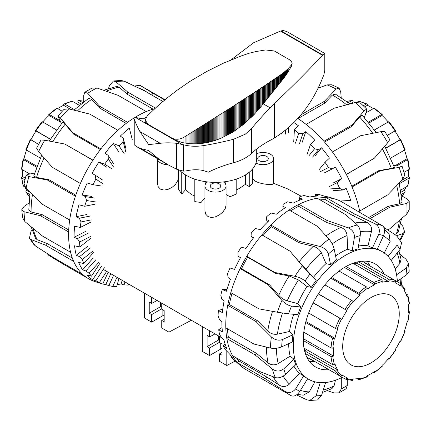 <?xml version="1.0" encoding="UTF-8"?>
<svg xmlns="http://www.w3.org/2000/svg" width="431" height="431" viewBox="0 0 431 431"><rect width="100%" height="100%" fill="white"/><g stroke="black" fill="none" stroke-linecap="round" stroke-linejoin="round"><path stroke-width="0.65" d="M259.279 160.731A5.28 3.049 180 0 1 257.733 158.576A5.28 3.049 180 0 1 263.012 155.526A5.28 3.049 180 0 1 268.292 158.576A5.28 3.049 180 0 1 265.033 161.388A5.28 3.049 180 0 1 259.279 160.731M211.766 188.158A5.28 3.049 180 0 1 210.22 186.003A5.28 3.049 180 0 1 215.5 182.959A5.28 3.049 180 0 1 220.78 186.003A5.28 3.049 180 0 1 217.52 188.821A5.28 3.049 180 0 1 211.766 188.158M252.361 178.736L252.792 178.817C255.831 184.258 274.73 185.88 273.572 183.304L287.332 188.778L301.264 196.261M236.193 190.114L239.765 188.207L245.401 184.349L249.258 186.575L252.361 183.821L252.361 169.216M226.059 194.5L229.96 196.751L236.193 194.117L236.193 179.151M204.94 186.003L204.946 210.98L205.77 214.25L208.033 216.604L211.405 217.504L215.236 216.922L219.433 214.891L222.967 211.885L225.251 208.518L226.059 205.156L226.059 186.003A10.559 6.093 180 0 1 215.5 192.102A10.559 6.093 180 0 1 204.94 186.003A10.559 6.093 180 0 1 207.645 181.93M194.807 179.151L194.807 201.616L201.04 202.473A81.168 46.86 -60 0 1 204.94 198.174M178.639 170.067L178.639 189.543L181.742 194.074A81.168 46.86 -60 0 1 185.599 189.662L191.235 194.424L194.807 196.094M167.869 164.669A10.559 6.093 180 0 1 157.428 158.64L157.434 183.547L158.252 186.817L160.521 189.171L164.017 190.076L167.988 189.403L172.039 187.377L175.455 184.452L178.208 179.862L178.639 179.77M191.359 320.26L168.936 332.129L168.936 307.314M245.401 174.948L245.401 184.349M249.258 186.575L249.258 172.222M252.792 178.817L252.792 168.704M256.709 153.684A10.559 6.093 180 0 1 267.753 153.129A10.559 6.093 180 0 1 273.572 158.576A10.559 6.093 180 0 1 267.312 164.141A10.559 6.093 180 0 1 255.955 163.107M219.605 336.568L219.605 342.629L222.035 344.03L222.035 355.241L219.605 353.84L219.605 361.383L226.798 365.531L226.798 351.421M226.798 365.531L235.283 361.038M151.664 297.342L151.664 303.408L149.239 302.007L149.239 313.213L151.664 314.614L151.664 322.156L144.477 318.008L144.477 293.193M157.105 300.482L151.664 303.408M178.208 179.862L178.208 169.906M225.828 181.607L225.828 184.732M205.172 184.732L205.172 181.607M185.599 189.662L185.599 174.948M223.355 181.93A10.559 6.093 180 0 1 226.059 186.003M164.173 319.032L161.744 320.432L164.173 321.833L164.173 310.627L161.744 309.226L161.744 303.16M222.035 348.501A7.128 4.116 0 0 0 220.726 349.099L209.525 355.564L202.338 351.41L202.338 326.601M229.96 196.751L229.96 180.853M201.04 202.473L201.04 180.853M181.742 194.074L181.742 172.222M164.173 315.093A7.128 4.116 0 0 0 162.864 315.691L162.864 309.873M161.744 306.107A10.559 6.093 0 0 0 160.44 306.748L149.239 313.213M151.664 322.156L162.864 315.691M168.936 332.129L161.744 327.975L161.744 320.432M151.664 314.614L161.744 308.795M210.527 336.234L209.525 336.81L209.525 330.749M214.967 333.89L210.716 336.342M218.301 335.814L218.301 340.151A10.559 6.093 180 0 1 219.605 339.509M218.301 340.151L207.101 346.616L207.101 335.41L209.525 336.81M219.605 353.84L222.035 352.439M219.605 342.198L209.525 348.022L207.101 346.616M209.525 355.564L209.525 348.022M348.367 227.918C352.612 229.836 354.616 233.036 354.39 237.524A88.689 51.208 -60 0 1 360.235 235.585C360.672 231.027 359.713 227.476 357.353 224.939A96.609 55.777 120 0 0 348.367 227.918L327.097 220.521L299.022 204.31A96.609 55.777 120 0 0 292.482 207.904A96.609 55.777 120 0 0 289.136 210.016A96.609 55.777 120 0 0 270.878 225.041A96.609 55.777 120 0 0 261.854 234.895L289.928 251.106L302.341 265.792A96.609 55.777 120 0 0 294.912 276.314C299.173 277.284 302.557 278.846 305.051 280.99A88.689 51.208 -60 0 1 309.884 274.143L302.341 265.792M354.39 237.524L352.175 250.837A73.647 42.518 120 0 1 358.016 248.897L360.235 235.585M382.464 225.763A96.609 55.777 120 0 0 375.035 223.818C379.027 226.253 380.244 229.788 378.693 234.416L372.432 247.987A73.647 42.518 120 0 1 377.26 249.247L383.525 235.682C385.255 231.097 384.905 227.794 382.464 225.763L341.406 201.633A96.609 55.777 120 0 0 336.228 199.429A96.609 55.777 120 0 0 326.305 197.684A96.609 55.777 120 0 0 317.275 198.255L345.355 214.46L357.353 224.939M383.935 227.466L395.421 234.895L396.994 236.285L397.043 245.217A88.689 51.208 -60 0 1 400.033 249.463L401.579 242.755L396.999 236.28M391.219 260.432L400.033 249.463M388.078 256.37L397.043 245.217M399.925 254.204L405.991 259.236L408.448 263.271L406.277 268.05A88.689 51.208 -60 0 1 406.902 274.547L409.224 271.271L408.453 263.271M397.35 281.217L406.902 274.547M396.585 274.816L406.277 268.05M339.046 392.84L346.174 388.73L347.273 385.438A88.689 51.208 -60 0 1 341.304 388.886L339.046 392.835L334.095 392.948L327.393 390.669M347.273 379.716L347.273 385.438M309.722 400.469L317.523 399.99L321.537 395.448A88.689 51.208 -60 0 1 316.079 395.793L309.727 400.469L306.77 399.763L296.517 394.92M325.615 382.518L321.537 395.448M291.108 395.669L290.386 395.259A96.609 55.777 120 0 0 291.108 395.669C293.99 396.87 296.867 395.486 299.734 391.515A88.689 51.208 -60 0 1 295.736 388.697C292.719 392.56 289.131 393.444 284.961 391.337A96.609 55.777 120 0 0 290.386 395.259L245.772 369.507A96.609 55.777 120 0 1 240.32 365.547A96.609 55.777 120 0 1 237.546 362.762L265.62 378.968L284.961 391.337M307.648 378.714L299.734 391.515M320.028 246.489C324.365 247.884 327.134 250.389 328.341 253.999A88.689 51.208 -60 0 1 334.187 249.188C333.195 245.406 331.466 242.039 329.009 239.097A96.609 55.777 120 0 0 320.028 246.489L298.958 241.252L270.878 225.041L271.212 226.658A94.367 54.484 120 0 0 263.023 235.574M328.341 253.999L330.555 264.753A73.647 42.518 120 0 1 336.401 259.947L334.187 249.188M289.136 210.016L317.216 226.227L329.009 239.097M275.285 377.567C278.561 378.402 282.009 377.324 285.634 374.323A88.689 51.208 -60 0 1 283.787 368.828C280.096 371.63 276.314 371.721 272.446 369.119A96.609 55.777 120 0 0 275.285 377.567L260.68 371.942L232.6 355.731A96.609 55.777 120 0 0 237.546 362.762L238.736 360.833L266.811 377.044L279.676 385.346C283.135 387.253 286.399 386.812 289.46 384.01L299.48 373.284L303.656 375.897L295.736 388.697M227.466 328.767A94.367 54.484 120 0 0 228.36 337.112L256.434 353.323L268.087 362.929C271.271 365.229 274.649 365.45 278.21 363.592L290.122 356.135L293.92 359.179A73.647 42.518 120 0 0 295.768 364.674L285.634 374.323M261.854 234.895A96.609 55.777 120 0 0 246.753 256.278A96.609 55.777 120 0 0 240.137 268.578A96.609 55.777 120 0 0 230.806 292.633A96.609 55.777 120 0 0 227.751 305.25A96.609 55.777 120 0 0 225.801 327.808A96.609 55.777 120 0 0 226.835 338.561L254.91 354.772L272.446 369.119M228.36 337.112L226.835 338.561A96.609 55.777 120 0 0 232.6 355.731M270.42 348.054C274.105 348.722 277.855 348.318 281.675 346.847A88.689 51.208 -60 0 1 282.3 339.628C278.501 340.835 274.865 339.94 271.385 336.956A96.609 55.777 120 0 0 270.42 348.054L253.881 344.019L225.801 327.808M232.029 293.339A94.367 54.484 120 0 0 229.346 304.523L257.42 320.734L267.748 331.089C270.603 333.669 273.825 334.698 277.413 334.176L289.524 331.487L292.897 334.795A73.647 42.518 120 0 0 292.272 342.015L281.675 346.847M229.346 304.523L227.751 305.25L255.831 321.456L271.385 336.956M277.365 312.238L288.544 313.833A88.689 51.208 -60 0 1 291.528 306.134C288.22 305.504 285.031 303.596 281.955 300.407A96.609 55.777 120 0 0 277.365 312.238L258.886 308.844L230.806 292.633M289.928 251.106L299.119 261.827L316.144 280.484A73.647 42.518 120 0 0 311.311 287.326L306.985 286.486L298.462 279.929L289.136 275.964L275.77 273.443L247.696 257.232A94.367 54.484 120 0 0 241.527 268.702L269.601 284.913L278.728 295.321C281.249 298.02 284.072 299.868 287.208 300.854L297.778 303.607L300.757 306.958A73.647 42.518 120 0 0 297.773 314.657L288.544 313.833M241.527 268.702L240.137 268.578L268.217 284.789L281.955 300.407M294.912 276.314L274.827 272.489L246.753 256.278L247.696 257.232M275.77 273.443L274.827 272.489M311.311 287.326L305.051 280.99M314.969 196.224L315.519 194.316L315.573 194.99L318.547 195.992A95.488 55.13 120 0 0 309.873 197.032L304.124 195.534A94.367 54.484 120 0 0 299.825 196.692L299.626 198.071L302.487 199.106A95.488 55.13 120 0 0 293.225 203.103L287.633 201.805A94.367 54.484 120 0 0 283.189 204.326L282.86 206.401L285.602 207.505A95.488 55.13 120 0 0 276.341 214.202L270.964 213.022A94.367 54.484 120 0 0 266.649 216.739L266.331 219.449L268.955 220.656A95.488 55.13 120 0 0 260.276 229.631L255.163 228.468A94.367 54.484 120 0 0 251.241 233.16L251.074 236.398L253.595 237.734A95.488 55.13 120 0 0 246.047 248.428L241.22 247.184A94.367 54.484 120 0 0 237.944 252.555L238.052 256.186L240.487 257.663A95.488 55.13 120 0 0 234.539 269.402L230.009 267.99A94.367 54.484 120 0 0 227.59 273.701L228.085 277.564L230.45 279.196A95.488 55.13 120 0 0 226.48 291.237L222.24 289.584A94.367 54.484 120 0 0 220.823 295.267L221.793 299.189L224.12 300.973A95.488 55.13 120 0 0 222.374 312.572L218.393 310.595A94.367 54.484 120 0 0 218.07 315.907L219.573 319.71L221.895 321.634A95.488 55.13 120 0 0 222.482 332.053L218.722 329.72A94.367 54.484 120 0 0 219.514 334.316L221.561 337.829L223.91 339.876A95.488 55.13 120 0 0 226.792 348.458L223.199 345.743A94.367 54.484 120 0 0 225.052 349.342L230.041 354.551A95.488 55.13 120 0 0 235.04 360.763L231.539 357.671L231.9 357.197M251.074 236.398L253.072 238.418M266.331 219.449L267.462 222.089M282.86 206.401L283.178 209.116M336.228 199.429L331.073 197.737A95.488 55.13 120 0 0 325.233 196.374L319.393 194.602A94.367 54.484 120 0 0 315.519 194.316M223.199 345.743L225.079 343.954M218.722 329.72L222.062 327.549M218.393 310.595L222.779 309.032M222.24 289.584L227.002 289.416M299.626 198.071L299.4 200.275M315.573 194.99L315.228 196.202M231.539 357.671A94.367 54.484 120 0 0 232.234 358.306L240.32 365.547M317.275 198.255A96.609 55.777 120 0 0 299.022 204.31L298.688 206.314A94.367 54.484 120 0 0 290.634 210.883M236.452 357.951A94.367 54.484 120 0 0 238.736 360.833M314.921 381.823L309.221 391.908L303.246 395.173L297.234 394.387M335.463 380.239L334.068 385.917L331.886 388.654L322.474 392.474M398.928 250.837L401.078 259.44L399.925 263.443L395.108 268.825M384.538 229.502L389.053 233.629L390.13 241.435L384.226 252.981M320.077 199.871A94.367 54.484 120 0 1 325.367 199.72L353.442 215.931L367.244 222.493C370.687 224.432 372.082 227.455 371.436 231.555L368.02 245.81A73.647 42.518 120 0 0 358.5 245.999M298.688 206.314L326.763 222.525L340.959 227.401C344.579 228.899 346.616 231.603 347.079 235.515L347.623 249.204A73.647 42.518 120 0 0 340.743 252.647A73.647 42.518 120 0 0 335.571 255.928M271.212 226.658L299.292 242.868L313.332 246.316C316.99 247.399 319.635 249.501 321.267 252.62L326.03 263.589A73.647 42.518 120 0 0 313.461 277.311M375.035 223.818L354.384 213.889L326.305 197.684L325.367 199.72M299.292 242.868L298.958 241.252M330.555 264.753L326.03 263.589M326.763 222.525L327.097 220.521M316.144 280.484L309.884 274.143M353.442 215.931L354.384 213.889M300.757 306.958L291.528 306.134M269.601 284.913L268.217 284.789M292.897 334.795L282.3 339.628M257.42 320.734L255.831 321.456M293.92 359.179L283.787 368.828M256.434 353.323L254.91 354.772M266.811 377.044L265.62 378.968M303.656 375.897A73.647 42.518 120 0 0 307.465 378.607L308.585 379.253A73.647 42.518 120 0 0 342.203 377.34M320.228 382.647L316.079 395.793M341.304 377.788L341.304 388.886M367.217 261.315A59.521 34.367 -60 0 1 369.97 265.943M314.792 361.517A59.521 34.367 -60 0 1 309.41 361.442M328.977 369.706A59.521 34.367 -60 0 1 315.648 367.023A59.521 34.367 -60 0 1 303.316 339.773A59.521 34.367 -60 0 1 329.3 279.87A59.521 34.367 -60 0 1 375.169 263.928A59.521 34.367 -60 0 1 384.156 274.132M352.175 250.837L347.623 249.204M372.432 247.987L368.02 245.81M397.382 281.766A73.647 42.518 120 0 0 382.232 251.693L377.561 248.999A73.647 42.518 120 0 0 377.416 248.919M382.232 251.693A73.647 42.518 120 0 0 345.409 255.341A73.647 42.518 120 0 0 297.298 320.238A73.647 42.518 120 0 0 308.585 379.253M306.985 286.486A73.647 42.518 120 0 0 297.778 303.607M293.656 314.285A73.647 42.518 120 0 0 289.524 331.487M288.673 343.658A73.647 42.518 120 0 0 290.122 356.135M294.028 366.328A73.647 42.518 120 0 0 299.48 373.284M400.033 240.282L401.175 238.871L404.661 231.878L402.823 233.548A96.609 55.777 60 0 1 399.785 239.916M400.625 223.829L402.732 226.13L404.65 231.878M401.52 218.668L398.282 231.964L396.391 233.715L394.575 234.345M396.504 235.773L402.823 233.548M406.848 214.002L409.224 209.66L409.229 201.433L406.848 203.4A96.609 55.777 60 0 1 406.848 214.002L389.829 228.742L387.776 229.928M401.455 195.674L406.929 198.836L409.229 201.439M370.423 218.393L389.829 207.192L406.848 203.4M402.823 179.21L404.806 174.894L402.107 166.307L399.084 167.368A96.609 55.777 60 0 1 402.823 179.21L387.776 194.839L359.696 211.05A96.609 55.777 60 0 1 359.977 212.354M393.708 165.466L402.101 166.307M297.848 118.52A96.609 55.777 60 0 1 306.118 124.408A96.609 55.777 60 0 1 323.87 141.314A96.609 55.777 60 0 1 332.425 151.965A96.609 55.777 60 0 1 346.298 174.393A96.609 55.777 60 0 1 352.105 186.979L380.185 170.768L399.084 167.368M352.105 186.979A96.609 55.777 60 0 1 359.696 211.05M387.706 142.709L389.764 139.585L384.888 131.687L380.885 131.676A96.609 55.777 60 0 1 387.706 142.709L374.372 158.182L346.298 174.393M346.352 174.496L374.372 158.182M332.425 151.965L360.505 135.754L380.885 131.676M366.689 109.048L360.289 102.95L355.381 102.497A96.609 55.777 60 0 1 364.12 110.821L366.684 109.048L366.485 111.203L364.351 117.566M364.12 110.821L351.944 125.103L323.87 141.314M376.268 132.586L362.169 115.217L359.583 117.011L351.448 126.579L351.944 125.103M306.118 124.408L334.192 108.197L355.381 102.497M339.035 88.102L331.719 84.772L326.994 84.88A96.609 55.777 60 0 1 336.132 89.05L339.035 88.102L340.711 91.755L341.212 97.584M336.132 89.05L324.365 101.328L301.064 114.781M349.961 103.93L335.323 94.066L332.376 95.019L324.532 103.268L324.365 101.328M317.938 88.242L326.994 84.88M330.168 188.907L339.633 188.363L342.974 190.028L333.265 190.588M342.974 190.028L346.19 188.39A95.488 55.13 60 0 1 350.689 200.426L340.56 201.008M320.599 171.527L328.47 167.535L332.172 168.925L324.096 173.02M332.172 168.925L335.323 167.131A95.488 55.13 60 0 1 341.708 178.676L336.983 182.706L329.128 186.688M308.774 155.963L314.56 148.776L318.509 149.74L312.572 157.116M318.509 149.74L321.564 147.806L315.373 155.499M295.44 143.2L298.78 133.271L302.842 133.675L299.421 143.868M302.842 133.675L305.789 131.617L302.217 142.246M285.683 130.119L285.462 134.106M281.438 134.041L281.475 133.341M288.528 127.732L288.258 132.489M341.708 178.676L333.282 182.949M321.564 147.806A95.488 55.13 60 0 1 329.446 158.129L325.012 162.304L319.242 169.475M305.789 131.617A95.488 55.13 60 0 1 314.668 140.07L310.519 144.299L307.184 154.212M293.964 122.636A95.488 55.13 60 0 1 298.3 125.642L294.4 129.828L293.726 141.858M294.4 129.828A94.367 54.484 60 0 1 298.78 133.271M310.519 144.299A94.367 54.484 60 0 1 314.56 148.776M325.012 162.304A94.367 54.484 60 0 1 328.47 167.535M336.983 182.706A94.367 54.484 60 0 1 339.633 188.363M324.532 103.268L297.972 118.6M351.448 126.579L324.559 142.106M394.408 167.352L391.37 168.408L378.72 170.676L380.185 170.768M351.793 186.224L378.72 170.676M399.165 183.04L402.031 201.778L399.623 203.766L388.229 206.266L389.829 207.192M368.828 217.466L388.229 206.266M134.483 86.028L139.892 85.279A96.609 55.777 -60 0 1 140.614 85.683L164.965 99.744M137.758 87.606L142.817 89.643L149.956 94.001M151.739 95.03L152.892 93.171L139.892 85.279M108.526 88.474L109.463 85.5L113.477 80.963L115.842 81.712A96.609 55.777 -60 0 1 124.23 81.179L121.273 80.478L113.477 80.958M103.607 90.278L116.742 86.432L119.204 87.197L127.193 94.222L127.845 92.159L115.842 81.712M96.905 87.994L91.954 88.107L84.826 92.218L87.719 93.301A96.609 55.777 -60 0 1 96.905 87.994L118.175 95.364L146.254 111.575A96.609 55.777 -60 0 1 154.794 108.655M83.727 101.835L83.727 95.51L84.826 92.218M102.325 283.9A95.488 55.13 -60 0 1 99.927 283.21L94.772 281.518A96.609 55.777 -60 0 1 89.594 279.315A96.609 55.777 -60 0 1 82.978 274.649A96.609 55.777 -60 0 1 73.647 261.375A96.609 55.777 -60 0 1 70.592 252.286A96.609 55.777 -60 0 1 68.642 231.975A96.609 55.777 -60 0 1 69.677 220.031A96.609 55.777 -60 0 1 75.441 196.202A96.609 55.777 -60 0 1 80.387 183.466A96.609 55.777 -60 0 1 92.875 160.24A96.609 55.777 -60 0 1 100.87 148.916A96.609 55.777 -60 0 1 117.922 130.307A96.609 55.777 -60 0 1 127.587 122.35L99.513 106.139L87.719 93.301M127.587 122.35A96.609 55.777 -60 0 1 134.16 117.884M135.156 117.27A96.609 55.777 -60 0 1 146.254 111.575M61.439 123.643L57.969 115.955L60.394 118.035A96.609 55.777 -60 0 1 68.782 108.876L64.057 109.318L57.964 115.95M68.782 108.876L89.842 114.096L117.922 130.307M100.87 148.916L72.791 132.705L60.394 118.035M36.603 148.172L38.585 151.647A96.609 55.777 -60 0 1 44.732 140.215L40.999 140L36.592 148.167M44.732 140.215L64.795 144.029L92.875 160.24M92.94 160.138L64.795 144.029M80.387 183.466L52.307 167.255L38.585 151.647M26.086 175.255L24.007 183.843L26.07 188.32A96.609 55.777 -60 0 1 28.909 176.591L26.092 175.255L28.058 174.35L34.631 173.02M28.909 176.591L47.367 179.991L75.441 196.202M41.683 155.182L33.688 176.085L36.538 177.427L48.892 179.684L47.367 179.991M69.677 220.031L41.597 203.82L26.07 188.32M21.776 209.676L22.547 217.671L25.009 221.712A96.609 55.777 -60 0 1 24.044 211.718L21.776 209.676L24.098 206.401L28.899 203.049M24.044 211.718L40.568 215.764L68.642 231.975M30.019 192.296L28.796 209.908L31.097 211.982L42.157 214.654L40.568 215.764M70.592 252.286L42.518 236.075L25.009 221.712M29.421 238.187L34.001 244.663L35.579 246.047A96.609 55.777 -60 0 1 30.989 239.517L29.421 238.187L30.967 231.479L32.072 230.111M30.989 239.517L45.573 245.164L73.647 261.375M31.075 226.744L35.547 238.295L37.195 239.722L46.957 243.44L45.573 245.164M82.978 274.649L54.904 258.444L35.579 246.047M61.822 262.436L61.514 263.104L48.536 255.179L47.065 253.482M61.514 263.104L89.594 279.315M125.83 152.078L123.147 141.551L123.234 138.168L125.992 148.97M123.234 138.168L120.314 136.083A95.488 55.13 -60 0 1 129.354 128.185L132.231 139.455M113.509 166.953L108.305 159.028L108.079 155.3L113.418 163.43M108.079 155.3L105.045 153.334A95.488 55.13 -60 0 1 113.224 143.421L119.026 145.867L124.22 153.775M103.241 183.929L95.849 179.107L95.203 175.201L102.788 180.153M95.203 175.201L92.078 173.375A95.488 55.13 -60 0 1 98.877 162.072L104.733 164.152L112.108 168.963M95.677 201.95L86.556 200.534L85.419 196.633L94.772 198.082M85.419 196.633L82.213 194.952L91.975 196.466M91.291 219.875L81.017 221.954L79.336 218.231L89.874 216.103M79.336 218.231L76.082 216.707L87.078 214.487M90.359 236.587L79.579 242.028L77.343 238.65L88.403 233.069M77.343 238.65L74.067 237.276L85.602 231.452M92.934 251.031L82.326 259.489L79.563 256.607L90.451 247.922M79.563 256.607L76.298 255.362L87.649 246.306M98.866 262.296L89.093 273.249L85.855 270.964L95.887 259.726M85.855 270.964L82.628 269.833L93.085 258.11M106.672 271.368L99.453 282.434L95.827 280.829L104.367 267.743M95.827 280.829L92.66 279.778L101.565 266.126M116.973 277.316L112.75 286.47L108.849 285.581L113.574 275.35M108.849 285.581L105.767 284.573L110.772 273.733M128.481 283.959L128.152 285.106L124.106 284.913L124.958 281.922M124.106 284.913L121.127 283.91L122.162 280.306M113.224 143.421L118.794 151.901M98.877 162.072L106.791 167.233M82.213 194.952A95.488 55.13 -60 0 1 87.213 182.965L93.048 184.716L102.142 186.127M76.082 216.707A95.488 55.13 -60 0 1 78.965 204.795L84.702 206.271L94.949 204.202M74.067 237.276A95.488 55.13 -60 0 1 74.655 226.183L80.231 227.466L90.984 222.035M76.298 255.362A95.488 55.13 -60 0 1 74.547 245.789L79.902 246.963L90.488 238.521M82.628 269.833A95.488 55.13 -60 0 1 78.652 262.377L83.743 263.54L93.495 252.614M92.66 279.778A95.488 55.13 -60 0 1 86.712 274.908L91.512 276.158L99.82 263.433M99.927 283.21A95.488 55.13 -60 0 1 98.22 282.596L102.723 284.024L108.165 272.23M112.75 286.47A94.367 54.484 -60 0 0 116.672 286.637L119.004 278.485M129.736 284.681A94.367 54.484 -60 0 1 128.152 285.106M102.723 284.024A94.367 54.484 -60 0 1 99.453 282.434M91.512 276.158A94.367 54.484 -60 0 1 89.093 273.249M83.743 263.54A94.367 54.484 -60 0 1 82.326 259.489M79.902 246.963A94.367 54.484 -60 0 1 79.579 242.028M80.231 227.466A94.367 54.484 -60 0 1 81.017 221.954M84.702 206.271A94.367 54.484 -60 0 1 86.556 200.534M93.048 184.716A94.367 54.484 -60 0 1 95.849 179.107M104.733 164.152A94.367 54.484 -60 0 1 108.305 159.028M119.026 145.867A94.367 54.484 -60 0 1 123.147 141.551M105.767 284.573A95.488 55.13 -60 0 1 102.734 283.997M121.127 283.91A95.488 55.13 -60 0 1 117.259 284.573M143.329 118.854A95.488 55.13 -60 0 1 146.034 117.437M46.957 243.44L72.333 258.088M42.157 214.654L68.718 229.987M48.892 179.684L75.781 195.211M62.721 122.097L65.156 124.198L73.442 134.019L72.791 132.705M100.369 149.568L73.442 134.019M73.933 110.131L88.727 98.279L91.647 99.372L99.513 107.992L99.513 106.139M126.191 123.395L99.513 107.992M153.037 109.145L127.193 94.222M164.68 99.976L152.892 93.171M155.419 108.079L127.845 92.159M124.23 81.179L144.897 91.076L162.902 101.474M404.493 150.112A53.32 30.784 60 0 1 407.026 158.764L407.564 158.888A1.32 0.506 167 0 1 407.915 159.131A1.32 0.506 167 0 1 407.521 159.626L397.037 165.676M407.026 158.764L395.249 165.569M390.653 158.102L404.666 150.01A1.32 0.318 -20 0 0 405.081 149.589L400.733 139.563L385.826 148.232M387.178 135.259L394.979 130.986A53.32 30.784 60 0 1 400.054 139.784L400.733 139.563M400.054 139.784L385.734 148.054M394.979 130.986L387.286 135.431M395.507 130.512L388.999 121.736A1.32 0.318 140 0 0 388.428 121.881L374.415 129.973M368.37 122.199L381.527 114.603A1.32 0.506 -47 0 1 382.152 114.511A1.32 0.506 -47 0 1 382.189 114.937L382.022 115.46A53.32 30.784 60 0 1 388.25 121.984M382.022 115.46L369.011 122.97M382.152 114.511L374.437 108.283A1.32 0.684 124.5 0 0 373.779 108.348L365.924 112.884M363.338 105.751L366.312 104.038A1.32 0.83 -65 0 1 366.959 103.968A1.32 0.83 -65 0 1 367.336 104.625L367.39 105.299A53.32 30.784 60 0 1 373.321 108.612M367.39 105.299L364.561 106.926M366.959 103.968L359.125 101.242A1.32 0.954 102.6 0 0 358.565 101.344L357.073 102.206M348.291 102.61L351.664 100.66A1.32 1.029 -92 0 1 352.057 100.547A1.32 1.029 -92 0 1 353.037 101.328L353.296 102.05A53.32 30.784 60 0 1 357.03 102.206M353.296 102.05L350.101 103.893M406.018 187.011A53.32 30.784 60 0 1 404.278 190.351L404.774 190.938A1.32 1.029 -148 0 1 404.957 192.178A1.32 1.029 -148 0 1 404.666 192.458L401.288 194.408M404.278 190.351L400.975 192.258M400.625 190.125L407.521 186.144A1.32 0.954 17.4 0 0 407.888 185.707L409.45 177.561A1.32 0.83 -175 0 1 409.062 178.084L399.322 183.708M404.073 172.346L409.062 169.464A1.32 0.684 -4.5 0 0 409.45 168.925L407.915 159.131M408.61 169.728A53.32 30.784 60 0 1 408.513 176.521L409.067 176.904A1.32 0.83 -175 0 1 409.45 177.561M408.513 176.521L401.557 180.535M345.226 379.07A1.32 1.072 110.6 0 1 345.096 379.011L314.296 361.232A55.432 32.002 -60 0 1 311.532 359.923A55.432 32.002 -60 0 1 309.016 358.183L339.817 375.961A1.32 1.072 -50.6 0 0 341.471 375.401L341.902 374.738A53.32 30.784 120 0 0 344.321 376.414A53.32 30.784 120 0 0 346.977 377.669L346.621 378.375A1.32 1.072 110.6 0 1 345.226 379.07L352.057 380.401A1.32 1.029 -88 0 0 353.037 379.619L353.296 378.897A53.32 30.784 120 0 0 359.933 378.24L359.766 378.951A1.32 0.954 77.4 0 1 359.125 379.7A1.32 0.954 77.4 0 1 358.565 379.603L357.057 378.736M304 348.103L332.57 364.594A1.32 0.954 -17.4 0 0 334.397 364.303L334.93 363.802A53.32 30.784 120 0 0 337.678 369.879L337.182 370.466A1.32 1.029 148 0 1 335.426 370.908L305.363 353.555M337.678 369.879L305.945 351.561L305.062 352.612M304.211 348.221A53.32 30.784 120 0 0 305.945 351.561M303.796 332.193L331.03 347.914A1.32 0.684 4.5 0 0 332.888 348.022L333.449 347.758A53.32 30.784 120 0 0 333.449 356.054L332.888 356.437A1.32 0.83 175 0 1 331.03 356.534L303.322 340.544M333.449 356.054L303.327 338.664M308.655 313.008L335.426 328.46A1.32 0.318 20 0 0 337.182 329.031L337.678 329.047A53.32 30.784 120 0 0 334.93 338.297L334.397 338.416A1.32 0.506 -167 0 1 332.57 338.076L305.638 322.528M334.93 338.297L305.897 321.537M318.401 293.786L346.977 310.519A53.32 30.784 120 0 0 341.902 319.312L313.121 302.928M341.902 319.312L313.213 302.751M346.977 310.519L318.293 293.958M331.633 277.505L358.565 293.053A1.32 0.506 47 0 1 359.766 294.465L359.933 294.987A53.32 30.784 120 0 0 353.296 301.991L353.037 301.571A1.32 0.318 -140 0 0 351.664 300.337L324.893 284.88M359.933 294.987L330.9 278.227M346.077 266.493L373.779 282.488A1.32 0.83 65 0 1 374.625 284.153L374.571 284.826A53.32 30.784 120 0 0 367.39 288.975L367.336 288.361A1.32 0.684 -124.5 0 0 366.312 286.798L339.084 271.077M374.571 284.826L344.45 267.435M358.36 261.752L388.428 279.11A1.32 1.029 92 0 1 388.924 280.856L388.66 281.578A53.32 30.784 120 0 0 382.022 282.235L382.189 281.524A1.32 0.954 -102.6 0 0 381.527 279.794L352.962 263.303M388.66 281.578L356.927 263.26A53.32 30.784 120 0 0 353.167 263.422M357.396 261.967L356.927 263.26M395.006 280.392L400.275 283.436A1.32 1.072 129.4 0 1 400.491 285.074L400.054 285.737A53.32 30.784 120 0 0 397.641 284.061A53.32 30.784 120 0 0 394.979 282.806L395.335 282.1A1.32 1.072 -69.4 0 0 394.995 280.387L364.2 262.608A55.432 32.002 -60 0 1 366.964 263.912A55.432 32.002 -60 0 1 369.475 265.652M406.018 293.937L407.521 294.804A1.32 0.954 162.6 0 1 407.888 295.24A1.32 0.954 162.6 0 1 407.564 296.172L407.026 296.673A53.32 30.784 120 0 0 404.278 290.596L404.774 290.009A1.32 1.029 -32 0 0 404.957 288.77L400.394 283.517M408.61 311.22L409.062 311.484A1.32 0.684 -175.5 0 1 409.45 312.022A1.32 0.684 -175.5 0 1 409.067 312.453L408.513 312.717A53.32 30.784 120 0 0 408.513 304.421L409.067 304.038A1.32 0.83 -5 0 0 409.45 303.386L407.888 295.24M404.493 330.836L404.666 330.938A1.32 0.318 -160 0 1 405.081 331.358A1.32 0.318 -160 0 1 404.774 331.444L404.278 331.428A53.32 30.784 120 0 0 407.026 322.178L407.564 322.059A1.32 0.506 13 0 0 407.915 321.817L409.45 312.022M359.125 379.7L366.959 376.98A1.32 0.83 -115 0 0 367.336 376.322L367.39 375.649A53.32 30.784 120 0 0 374.571 371.5L374.625 372.115A1.32 0.684 55.5 0 1 374.437 372.664L382.152 366.436A1.32 0.506 -133 0 0 382.189 366.011L382.022 365.488A53.32 30.784 120 0 0 388.66 358.484L388.924 358.904A1.32 0.318 40 0 1 388.999 359.212L395.507 350.435L394.979 349.956A53.32 30.784 120 0 0 400.054 341.163L400.733 341.379L405.081 331.358M388.999 359.212A1.32 0.318 40 0 1 388.428 359.061L388.25 358.964M374.437 372.664A1.32 0.684 55.5 0 1 373.779 372.599L373.321 372.336M370.978 297.584A39.991 23.091 120 0 0 344.854 332.824A39.991 23.091 120 0 0 350.985 364.868A39.991 23.091 120 0 0 390.976 341.783A39.991 23.091 120 0 0 390.971 295.607A39.991 23.091 120 0 0 370.978 297.584M42.75 121.984A53.32 30.784 -60 0 1 48.978 115.46L48.811 114.937A1.32 0.506 47 0 1 48.848 114.511A1.32 0.506 47 0 1 49.473 114.603L59.957 120.658M48.978 115.46L60.755 122.259M56.585 129.973L42.572 121.881A1.32 0.318 -140 0 0 42.001 121.736L35.493 130.512L50.454 139.089M38.542 144.401L30.946 139.784A53.32 30.784 -60 0 1 36.021 130.986L35.493 130.512M36.021 130.986L50.346 139.256M30.946 139.784L38.639 144.223M30.267 139.563L25.919 149.589A1.32 0.318 20 0 0 26.334 150.01L40.347 158.102M36.635 167.217L23.479 159.626A1.32 0.506 -167 0 1 23.085 159.131A1.32 0.506 -167 0 1 23.436 158.888L23.974 158.764A53.32 30.784 -60 0 1 26.506 150.112M23.974 158.764L36.985 166.28M23.085 159.131L21.55 168.925A1.32 0.684 4.5 0 0 21.938 169.464L29.793 174M24.912 179.802L21.938 178.084A1.32 0.83 175 0 1 21.55 177.561A1.32 0.83 175 0 1 21.933 176.904L22.487 176.521A53.32 30.784 -60 0 1 22.39 169.728M22.487 176.521L25.316 178.154M21.55 177.561L23.112 185.707A1.32 0.954 -17.4 0 0 23.479 186.144L24.971 187.006M29.712 194.408L26.334 192.458A1.32 1.029 148 0 1 26.043 192.178A1.32 1.029 148 0 1 26.226 190.938L26.722 190.351A53.32 30.784 -60 0 1 24.993 187.032M26.722 190.351L29.917 192.194M73.943 102.212A53.32 30.784 -60 0 1 77.704 102.05L77.963 101.328A1.32 1.029 92 0 1 78.943 100.547A1.32 1.029 92 0 1 79.336 100.66L82.709 102.61M77.704 102.05L81.006 103.957M79.336 105.326L72.435 101.344A1.32 0.954 -102.6 0 0 71.875 101.242L64.041 103.968A1.32 0.83 65 0 1 64.688 104.038L74.434 109.663M62.215 111.23L57.221 108.348A1.32 0.684 -124.5 0 0 56.563 108.283L48.848 114.511M57.679 108.612A53.32 30.784 -60 0 1 63.61 105.299L63.664 104.625A1.32 0.83 65 0 1 64.041 103.968M63.61 105.299L70.56 109.307M179.813 170.471A41.209 23.791 0 0 0 226.167 181.553A41.209 23.791 0 0 0 256.709 158.576L256.709 148.986M324.785 53.471L324.785 70.328L323.95 74.493C313.407 102.626 296.873 123.805 274.342 138.028A86.814 12.558 -25.4 0 0 271.756 139.525A105.751 61.057 0 0 0 251.521 153.431A42.233 24.384 180 0 1 233.316 162.805A105.73 61.046 -0 0 0 208.383 172.163L203.114 170.504A87.105 50.292 120 0 0 187.092 170.698A39.593 22.859 -60 0 1 183.482 171.118L176.565 169.205L168.284 164.911L158.78 158.98L148.636 150.538L140.754 148.576L136.347 146.47L134.235 144.768L134.235 118.875C135.312 122.329 137.209 126.563 139.919 131.574L148.636 144.622L160.24 143.302C165.111 142.672 170.552 142.677 176.565 143.313L183.482 144.746A114.824 66.293 120 0 0 203.114 145.667C211.977 144.261 222.046 142.155 233.316 139.353L245.363 134.143L251.521 128.535C256.709 122.291 262.905 115.379 270.113 107.804L274.342 103.569C292.967 85.909 309.011 69.811 322.48 55.287A204.116 117.846 0 0 0 322.76 54.979L324.785 53.471L286.922 31.608L283.388 30.531L281.034 30.887A204.116 117.846 0 0 0 280.495 31.048L253.557 42.782L230.935 59.936M145.376 119.015A114.824 66.293 -60 0 1 136.444 117.588L135.092 117.259L134.127 118.207M145.252 120.066L145.252 122.065L147.957 124.257L171.807 138.028C175.993 140.393 180.034 142.014 183.918 142.898L190.066 143.706L196.213 143.857L202.29 143.394L208.286 142.359L215.177 140.463L220.995 138.276L232.384 132.387A114.824 66.385 120.1 0 0 233.316 131.805A114.824 66.207 119.9 0 0 234.248 131.213L244.339 123.74L254.123 114.501L261.035 106.592L283.054 79.105L287.046 73.566L291.437 66.239L292.213 63.104L290.645 60.388L274.337 50.977L265.48 49.953L255.637 51.618L249.199 53.223L241.058 56.003L223.382 63.206L206.433 71.643L191.138 80.667A549.277 317.539 120.1 0 0 190.206 81.265A549.277 316.699 119.9 0 0 189.274 81.868L177.405 90.047L166.856 98.187L156.728 106.883L147.127 116.052L145.252 120.066L147.957 124.257M274.342 138.028L274.342 103.569M171.807 138.028C175.654 139.854 179.689 139.606 183.918 137.295L232.384 106.759A549.277 317.55 -59.9 0 1 233.316 106.155A549.277 316.71 -60.1 0 1 234.248 105.557L264.424 85.855L283.054 73.151L287.956 68.804L291.437 64.941L292.213 63.104M160.44 306.748L160.44 302.406M220.726 343.275L220.726 349.099M378.693 234.416A88.689 51.208 -60 0 1 383.525 235.682M272.516 311.349A94.367 54.484 120 0 0 267.748 331.089M277.413 334.176A88.026 50.826 -60 0 1 282.488 313.073M266.455 347.106A94.367 54.484 120 0 0 268.087 362.929M278.21 363.592A88.026 50.826 -60 0 1 276.427 348.21M273.189 376.786A94.367 54.484 120 0 0 279.676 385.346M289.46 384.01A88.026 50.826 -60 0 1 283.162 376.155M309.221 391.908A88.026 50.826 -60 0 1 300.439 390.378M334.068 385.917A88.026 50.826 -60 0 1 323.212 390.13M397.107 253.099A88.026 50.826 -60 0 1 399.925 263.443M400.857 278.771A88.026 50.826 -60 0 1 400.55 283.646M383.461 235.816A88.026 50.826 -60 0 1 390.13 241.435M367.244 222.493A94.367 54.484 120 0 0 355.149 222.978M360.284 231.7A88.026 50.826 -60 0 1 371.436 231.555M340.959 227.401A94.367 54.484 120 0 0 326.095 235.892M332.166 243.854A88.026 50.826 -60 0 1 347.079 235.515M313.332 246.316A94.367 54.484 120 0 0 299.119 261.827M305.902 269.391A88.026 50.826 -60 0 1 321.267 252.62M289.136 275.964A94.367 54.484 120 0 0 278.728 295.321M287.208 300.854A88.026 50.826 -60 0 1 298.462 279.929M332.376 95.019A94.367 54.484 60 0 1 346.626 104.819M359.583 117.011A94.367 54.484 60 0 1 372.723 133.292M382.389 148.894A94.367 54.484 60 0 1 391.37 168.408M396.703 185.61A94.367 54.484 60 0 1 399.623 203.766M399.365 220.543A94.367 54.484 60 0 1 396.391 233.715M37.195 239.722A94.367 54.484 -60 0 1 33.025 228.349M31.097 211.982A94.367 54.484 -60 0 1 32.46 194.742M36.538 177.427A94.367 54.484 -60 0 1 44.07 157.902M52.749 141.734A94.367 54.484 -60 0 1 65.156 124.198M77.386 110.977A94.367 54.484 -60 0 1 91.647 99.372M106.306 91.205A94.367 54.484 -60 0 1 119.204 87.197M138.534 87.978A94.367 54.484 -60 0 1 143.065 89.777M400.275 139.892A55.432 32.002 60 0 1 404.666 150.01M388.428 121.881A55.432 32.002 60 0 1 394.995 130.744M373.779 108.348A55.432 32.002 60 0 1 381.527 114.603M358.565 101.344A55.432 32.002 60 0 1 366.312 104.038M346.713 101.409A55.432 32.002 60 0 1 351.664 100.66M404.666 192.458A55.432 32.002 60 0 1 401.951 195.96M409.062 178.084A55.432 32.002 60 0 1 407.521 186.144M407.521 159.626A55.432 32.002 60 0 1 409.062 169.464M335.426 370.908A55.432 32.002 120 0 0 339.817 375.961M331.03 356.534A55.432 32.002 120 0 0 332.57 364.594M332.57 338.076A55.432 32.002 120 0 0 331.03 347.914M339.817 318.342A55.432 32.002 120 0 0 335.426 328.46M351.664 300.337A55.432 32.002 120 0 0 345.096 309.199M366.312 286.798A55.432 32.002 120 0 0 358.565 293.053M381.527 279.794A55.432 32.002 120 0 0 373.779 282.488M394.995 280.387A55.432 32.002 120 0 0 388.428 279.11M382.189 366.011A54.112 31.242 -60 0 1 374.625 372.115M395.335 350.252A54.112 31.242 -60 0 1 388.924 358.904M404.774 331.444A54.112 31.242 -60 0 1 400.491 341.325M409.067 312.453A54.112 31.242 -60 0 1 407.564 322.059M407.564 296.172A54.112 31.242 -60 0 1 409.067 304.038M400.491 285.074A54.112 31.242 -60 0 1 404.774 290.009M388.924 280.856A54.112 31.242 -60 0 1 395.335 282.1M374.625 284.153A54.112 31.242 -60 0 1 382.189 281.524M359.766 294.465A54.112 31.242 -60 0 1 367.336 288.361M346.621 310.223A54.112 31.242 -60 0 1 353.037 301.571M337.182 329.031A54.112 31.242 -60 0 1 341.471 319.15M332.888 348.022A54.112 31.242 -60 0 1 334.397 338.416M334.397 364.303A54.112 31.242 -60 0 1 332.888 356.437M341.471 375.401A54.112 31.242 -60 0 1 337.182 370.466M353.037 379.619A54.112 31.242 -60 0 1 346.621 378.375M367.336 376.322A54.112 31.242 -60 0 1 359.766 378.951M36.005 130.744A55.432 32.002 -60 0 1 42.572 121.881M26.334 150.01A55.432 32.002 -60 0 1 30.725 139.892M21.938 169.464A55.432 32.002 -60 0 1 23.479 159.626M23.479 186.144A55.432 32.002 -60 0 1 21.938 178.084M29.464 196.374A55.432 32.002 -60 0 1 26.334 192.458M79.336 100.66A55.432 32.002 -60 0 1 83.727 101.263M64.688 104.038A55.432 32.002 -60 0 1 72.435 101.344M49.473 114.603A55.432 32.002 -60 0 1 57.221 108.348M270.113 107.804L263.212 103.823M181.672 144.148L135.092 117.259M323.95 74.493L323.95 53.95M233.316 162.805L233.316 139.353M251.521 153.431L251.521 128.535M134.235 144.768L134.235 118.875M176.565 169.205L176.565 143.313M183.482 171.118L183.482 144.746M203.114 170.504L203.114 145.667M322.76 54.979L281.034 30.887M322.48 55.287L280.495 31.048M158.78 158.98L140.754 148.576M160.24 143.302L139.919 131.574M291.437 66.239L291.437 64.941M288.172 71.729L288.172 68.567M287.956 72.096L287.956 68.804M287.736 72.462L287.736 69.041M287.509 72.828L287.509 69.278M287.278 73.195L287.278 69.515M287.046 73.566L287.046 69.747M286.804 73.933L286.804 69.984M286.561 74.304L286.561 70.215M286.313 74.676L286.313 70.452M286.06 75.048L286.06 70.684M285.807 75.414L285.807 70.916M285.548 75.786L285.548 71.142M285.284 76.158L285.284 71.374M285.015 76.529L285.015 71.6M284.746 76.901L284.746 71.826M284.471 77.268L284.471 72.052M284.196 77.639L284.196 72.279M283.916 78.006L283.916 72.5M283.63 78.372L283.63 72.72M283.345 78.738L283.345 72.936M283.054 79.105L283.054 73.151M282.758 79.471L282.758 73.367M282.461 79.832L282.461 73.582M282.165 80.193L282.165 73.793M281.395 81.12L281.395 74.331M280.619 82.052L280.619 74.87M279.838 82.994L279.838 75.409M279.056 83.937L279.056 75.948M278.275 84.891L278.275 76.492M277.483 85.855L277.483 77.03M276.691 86.82L276.691 77.575M275.899 87.795L275.899 78.119M275.097 88.781L275.097 78.663M274.299 89.767L274.299 79.212M273.491 90.763L273.491 79.762M272.683 91.771L272.683 80.306M271.869 92.784L271.869 80.856M271.056 93.802L271.056 81.411M270.237 94.831L270.237 81.96M269.418 95.865L269.418 82.515M268.588 96.91L268.588 83.064M267.764 97.961L267.764 83.625M266.934 99.022L266.934 84.18M266.099 100.089L266.099 84.735M265.264 101.166L265.264 85.295M264.424 102.249L264.424 85.855M263.578 103.343L263.578 86.415M262.732 104.442L262.732 86.976M261.886 105.525L261.886 87.536M261.035 106.592L261.035 88.102M260.179 107.637L260.179 88.667M259.322 108.671L259.322 89.233M258.46 109.684L258.46 89.804M257.598 110.681L257.598 90.37M256.736 111.661L256.736 90.941M255.869 112.626L255.869 91.512M254.996 113.569L254.996 92.083M254.123 114.501L254.123 92.654M253.245 115.416L253.245 93.231M252.367 116.322L252.367 93.807M251.483 117.205L251.483 94.384M250.6 118.072L250.6 94.96M249.711 118.929L249.711 95.542M248.822 119.764L248.822 96.118M247.933 120.588L247.933 96.7M247.038 121.402L247.038 97.282M246.139 122.194L246.139 97.869M245.239 122.975L245.239 98.451M244.339 123.74L244.339 99.038M243.434 124.489L243.434 99.626M242.524 125.227L242.524 100.213M241.613 125.949L241.613 100.8M240.703 126.655L240.703 101.393M239.787 127.35L239.787 101.985M238.871 128.029L238.871 102.578M237.95 128.691L237.95 103.171M237.028 129.343L237.028 103.769M236.107 129.979L236.107 104.361M235.181 130.604L235.181 104.959M234.248 131.213L234.248 105.557M233.316 131.805L233.316 106.155M232.384 132.387L232.384 106.759M231.447 132.953L231.447 107.357M230.51 133.508L230.51 107.96M229.567 134.046L229.567 108.564M228.624 134.574L228.624 109.167M227.681 135.086L227.681 109.776M226.733 135.582L226.733 110.384M225.779 136.067L225.779 110.988M224.831 136.535L224.831 111.597M223.872 136.993L223.872 112.205M222.919 137.435L222.919 112.82M221.96 137.861L221.96 113.428M220.995 138.276L220.995 114.043M220.031 138.674L220.031 114.657M219.067 139.062L219.067 115.271M218.097 139.434L218.097 115.891M217.127 139.789L217.127 116.505M216.152 140.134L216.152 117.124M215.177 140.463L215.177 117.744M214.202 140.775L214.202 118.363M213.221 141.077L213.221 118.983M212.235 141.363L212.235 119.608M211.255 141.632L211.255 120.227M210.269 141.891L210.269 120.852M209.277 142.133L209.277 121.477M208.286 142.359L208.286 122.102M207.289 142.569L207.289 122.733M206.298 142.763L206.298 123.358M205.296 142.947L205.296 123.988M204.299 143.114L204.299 124.613M203.292 143.259L203.292 125.243M202.29 143.394L202.29 125.874M201.282 143.512L201.282 126.509M200.275 143.615L200.275 127.14M199.262 143.701L199.262 127.775M198.249 143.771L198.249 128.406M197.231 143.825L197.231 129.041M196.213 143.857L196.213 129.677M195.195 143.879L195.195 130.313M194.171 143.879L194.171 130.949M193.147 143.862L193.147 131.584M192.124 143.83L192.124 132.225M191.095 143.776L191.095 132.861M190.066 143.706L190.066 133.502M189.031 143.615L189.031 134.138M187.997 143.507L187.997 134.779M186.957 143.383L186.957 135.42M185.917 143.232L185.917 136.061M183.918 142.898L183.918 137.295M103.278 269.407L221.448 337.629M273.572 183.304L273.572 158.576M401.541 284.535L402.101 277.898M318.396 87.304L319.603 87.622M384.716 146.19L394.413 167.347M139.8 85.225L140.614 85.683M49.242 141.066L62.716 122.092M401.978 195.976L404.957 192.178M352.057 100.547L346.686 101.387M344.321 376.414L341.767 374.943M397.641 284.061L395.087 282.591M306.85 357.218L311.532 359.923M362.282 261.208L366.964 263.912M83.727 101.226L78.943 100.547M26.043 192.178L29.459 196.407M168.284 164.911L136.347 146.47"/></g></svg>
